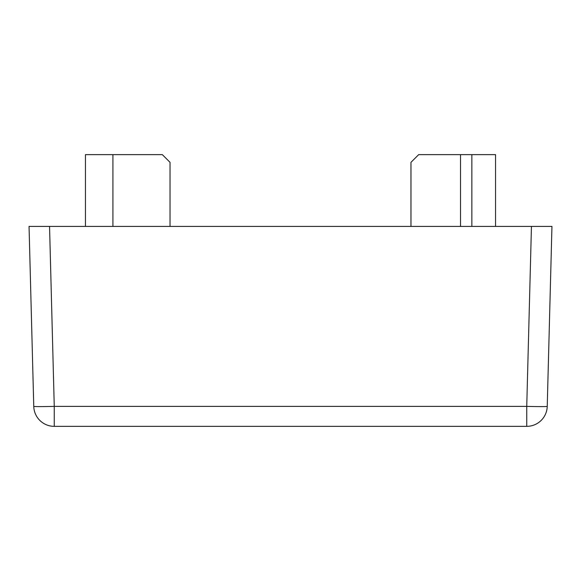 <?xml version="1.0" encoding="UTF-8"?>
<svg xmlns="http://www.w3.org/2000/svg" width="581" height="581" viewBox="0 0 581 581"><rect width="100%" height="100%" fill="white"/><g stroke="black" fill="none" stroke-linecap="round" stroke-linejoin="round"><path stroke-width="0.87" d="M547.237 406.38A20.509 0.537 -178.5 0 1 526.742 406.38L526.742 426.352A20.509 20.509 0 0 0 547.237 406.38L551.95 226.416L531.448 226.416L551.95 226.416M29.05 226.416L49.552 226.416L29.05 226.416L33.763 406.38A20.509 20.509 0 0 0 54.258 426.352L526.742 426.352M54.258 426.352L54.258 406.38L49.552 226.416L531.448 226.416L526.742 406.38L54.258 406.38A20.509 0.537 178.5 0 1 33.763 406.38M410.97 226.416L410.97 162.339L418.661 154.648L460.522 154.648L460.522 226.416M495.557 226.416L495.557 154.648L460.522 154.648M112.917 226.416L112.917 154.648L162.339 154.648L170.03 162.339L170.03 226.416M112.917 154.648L85.443 154.648L85.443 226.416M471.859 226.416L471.859 154.648"/></g></svg>
